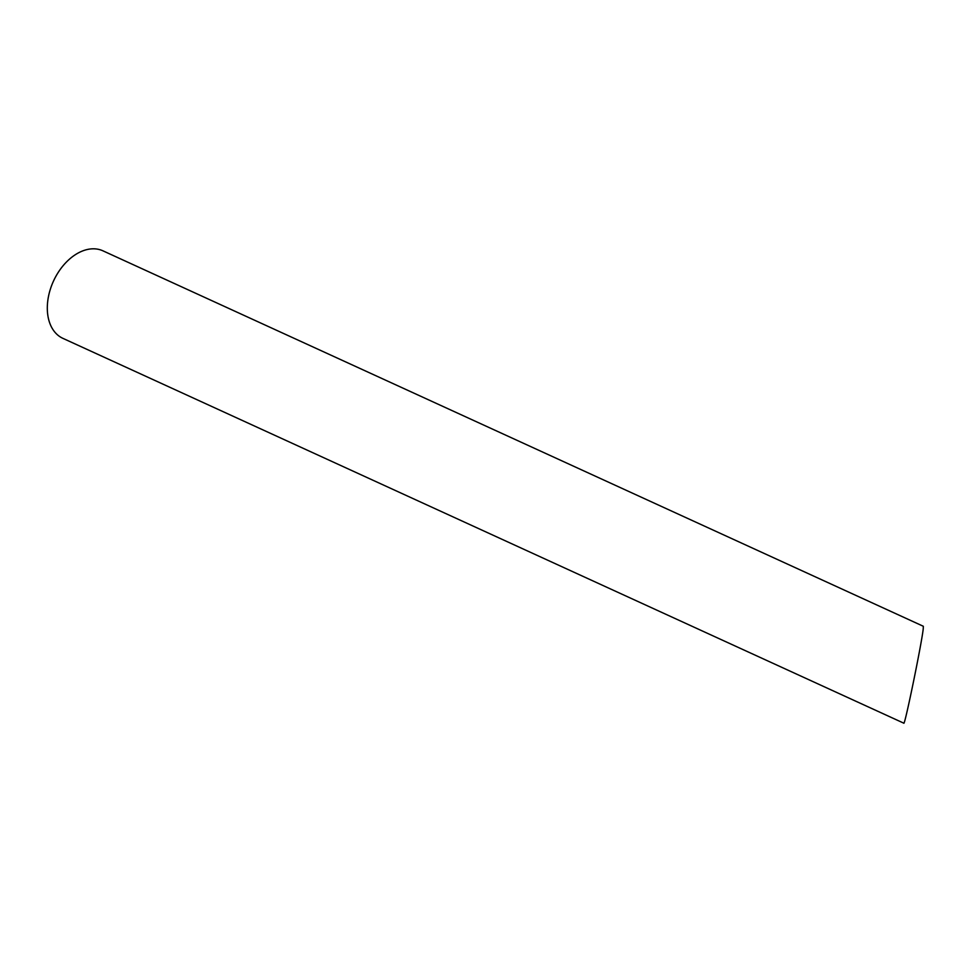 <?xml version="1.0" encoding="UTF-8"?>
<svg xmlns="http://www.w3.org/2000/svg" width="972" height="972" viewBox="0 0 972 972"><rect width="100%" height="100%" fill="white"/><g stroke="black" fill="none" stroke-linecap="round" stroke-linejoin="round"><path stroke-width="1.46" d="M92.571 248.82A48.114 32.38 -65.4 0 1 102.959 250.837L923.327 626.272L923.218 628.957C921.614 643.95 904.665 726.315 903.814 723.18L62.901 338.353A48.114 32.38 -65.4 0 1 50.641 288.32A48.114 32.38 -65.4 0 1 92.571 248.82"/></g></svg>
